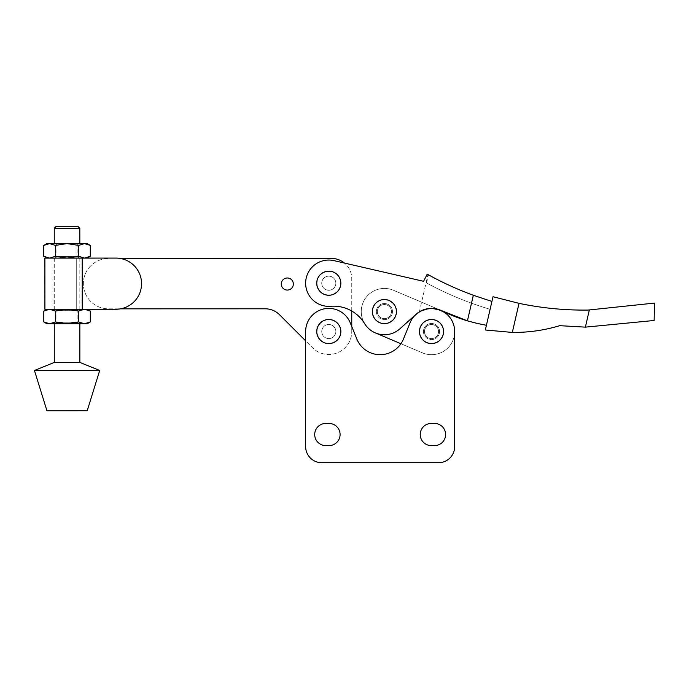 <?xml version="1.0" encoding="UTF-8"?>
<svg xmlns="http://www.w3.org/2000/svg" width="689" height="689" viewBox="0 0 689 689"><rect width="100%" height="100%" fill="white"/><g stroke="black" fill="none" stroke-linecap="round" stroke-linejoin="round"><path stroke-width="0.52" stroke-dasharray="3.44 2.58" d="M391.455 311.566A7.045 7.045 0 0 0 384.393 304.538A7.045 7.045 0 0 0 377.357 311.6A7.045 7.045 0 0 0 384.428 318.637A7.045 7.045 0 0 0 391.455 311.566A7.045 7.045 0 0 0 384.393 304.538A7.045 7.045 0 0 0 377.357 311.6A7.045 7.045 0 0 0 384.428 318.637A7.045 7.045 0 0 0 391.455 311.566M335.836 283.188A7.045 7.045 0 0 0 328.774 276.16A7.045 7.045 0 0 0 321.737 283.231A7.045 7.045 0 0 0 328.808 290.258A7.045 7.045 0 0 0 335.836 283.188A7.045 7.045 0 0 0 328.774 276.16A7.045 7.045 0 0 0 321.737 283.231A7.045 7.045 0 0 0 328.808 290.258A7.045 7.045 0 0 0 335.836 283.188M396.184 311.557A11.782 11.782 0 0 0 384.376 299.801A11.782 11.782 0 0 0 372.628 311.617A11.782 11.782 0 0 1 384.376 299.801A11.782 11.782 0 0 1 396.184 311.557A11.782 11.782 0 0 1 384.436 323.365A11.782 11.782 0 0 1 372.628 311.617A11.782 11.782 0 0 0 384.436 323.365A11.782 11.782 0 0 0 396.184 311.557M585.374 327.137L559.709 325.673C546.704 329.609 533.398 331.822 519.799 332.322L512.315 332.425L485.332 329.997L493.005 296.726L519.024 303.349C541.838 308.121 564.834 310.36 588.018 310.076L654.55 303.074L654.128 320.488L585.374 327.137L589.345 309.938M364.61 323.606A23.159 23.159 0 0 0 399.878 328.817L416.027 314.313A23.159 23.159 0 0 1 419.368 311.816L427.972 274.541A322.202 322.202 0 0 1 427.232 274.136L423.571 281.31L333.993 260.64A23.159 23.159 0 0 0 306.226 278.003A23.159 23.159 0 0 0 330.677 306.286A36.25 36.25 0 0 1 351.752 311.023L351.743 278.571A20.136 20.136 0 0 0 344.431 263.052L333.993 260.64A23.159 23.159 0 0 0 306.226 278.003A23.159 23.159 0 0 0 330.677 306.286A36.25 36.25 0 0 1 364.61 323.606A23.159 23.159 0 0 0 399.878 328.817L416.027 314.313A23.159 23.159 0 0 1 419.368 311.816L427.972 274.541A322.202 322.202 0 0 1 427.232 274.136L423.571 281.31L333.993 260.64A23.159 23.159 0 0 0 306.226 278.003A23.159 23.159 0 0 0 330.677 306.286A36.25 36.25 0 0 1 364.61 323.606A23.159 23.159 0 0 0 399.878 328.817L416.027 314.313A23.159 23.159 0 0 1 441.761 310.773A162.518 162.518 0 0 0 467.426 320.85L477.227 323.434C464.911 320.592 453.086 316.372 441.761 310.773C434.122 307.285 426.655 307.63 419.368 311.816L429.695 308.448L440.409 310.162M486.417 325.286L477.227 323.434L486.417 325.286L490.103 309.309L486.417 325.286L467.426 320.85L473.326 295.271L491.92 301.446L486.417 325.286L491.92 301.446M340.573 283.179A11.782 11.782 0 0 0 328.756 271.432A11.782 11.782 0 0 0 317.009 283.239A11.782 11.782 0 0 0 328.817 294.987A11.782 11.782 0 0 0 340.573 283.179A11.782 11.782 0 0 0 328.756 271.432A11.782 11.782 0 0 0 317.009 283.239A11.782 11.782 0 0 0 328.817 294.987A11.782 11.782 0 0 0 340.573 283.179M512.315 332.425L519.024 303.349M473.326 295.271A322.202 322.202 0 0 1 427.232 274.136L423.571 281.31M426.086 282.705C446.515 293.824 467.848 302.695 490.103 309.309C467.848 302.695 446.515 293.824 426.086 282.705L426.086 282.705M376.349 311.557A8.053 8.053 0 0 0 384.384 319.636A8.053 8.053 0 0 0 392.463 311.609A8.053 8.053 0 0 1 384.384 319.636A8.053 8.053 0 0 1 376.349 311.557A8.053 8.053 0 0 1 384.428 303.53A8.053 8.053 0 0 1 392.463 311.609A8.053 8.053 0 0 0 384.428 303.53A8.053 8.053 0 0 0 376.349 311.557M423.451 331.512A8.053 8.053 0 0 0 431.478 339.591A8.053 8.053 0 0 0 439.556 331.564A8.053 8.053 0 0 1 431.478 339.591A8.053 8.053 0 0 1 423.451 331.512A8.053 8.053 0 0 1 431.529 323.486A8.053 8.053 0 0 1 439.556 331.564A8.053 8.053 0 0 0 431.529 323.486A8.053 8.053 0 0 0 423.451 331.512M441.77 310.782A23.159 23.159 0 0 0 440.538 310.214L393.445 290.258A23.159 23.159 0 0 0 363.086 302.549A23.159 23.159 0 0 0 375.376 332.908L422.469 352.863A23.159 23.159 0 0 0 444.724 312.522A162.518 162.518 0 0 1 441.709 311.066A23.159 23.159 0 0 0 415.967 314.528L414.399 315.932A23.159 23.159 0 0 0 410.05 322.822L403.47 339.005A25.174 25.174 0 0 1 356.833 339.005L350.253 322.822A23.159 23.159 0 0 0 305.64 331.538L305.64 446.601A16.114 16.114 0 0 0 321.754 462.715L438.548 462.715A16.114 16.114 0 0 0 454.662 446.601L454.662 331.538A23.159 23.159 0 0 0 444.724 312.522A162.518 162.518 0 0 1 441.709 311.066A23.159 23.159 0 0 0 415.967 314.528L414.399 315.932A23.159 23.159 0 0 0 410.05 322.822L403.47 339.005A25.174 25.174 0 0 1 400.929 343.733L422.469 352.863A23.159 23.159 0 0 0 452.828 340.573A23.159 23.159 0 0 0 440.538 310.214L393.445 290.258A23.159 23.159 0 0 0 363.086 302.549A23.159 23.159 0 0 0 375.376 332.908M281.267 284.023A6.037 6.037 0 0 0 287.304 290.069A6.037 6.037 0 0 0 293.35 284.023A6.037 6.037 0 0 0 287.304 277.986A6.037 6.037 0 0 0 281.267 284.023M321.737 283.213A7.045 7.045 0 0 0 328.791 290.258A7.045 7.045 0 0 0 335.836 283.205A7.045 7.045 0 0 0 328.791 276.16A7.045 7.045 0 0 0 321.737 283.213A7.045 7.045 0 0 0 328.791 290.258A7.045 7.045 0 0 0 335.836 283.205A7.045 7.045 0 0 0 328.791 276.16A7.045 7.045 0 0 0 321.737 283.213M321.754 331.538A7.045 7.045 0 0 0 328.808 338.583A7.045 7.045 0 0 0 335.853 331.538A7.045 7.045 0 0 0 328.799 324.493A7.045 7.045 0 0 0 321.754 331.538A7.045 7.045 0 0 0 328.808 338.583A7.045 7.045 0 0 0 335.853 331.538A7.045 7.045 0 0 0 328.799 324.493A7.045 7.045 0 0 0 321.754 331.538A7.045 7.045 0 0 0 328.799 338.583A7.045 7.045 0 0 0 335.853 331.538A7.045 7.045 0 0 0 328.799 324.493A7.045 7.045 0 0 0 321.754 331.538A7.045 7.045 0 0 0 328.799 338.583A7.045 7.045 0 0 0 335.853 331.538A7.045 7.045 0 0 0 328.799 324.493A7.045 7.045 0 0 0 321.754 331.538M120.497 258.496L331.598 258.435A20.136 20.136 0 0 1 351.743 278.571L351.76 331.53L351.76 326.517L350.253 322.822A23.159 23.159 0 0 0 305.64 331.538L305.64 340.848L312.573 347.773A22.961 22.961 0 0 0 351.76 331.53A22.961 22.961 0 0 1 312.573 347.773L279.476 314.692A20.136 20.136 0 0 0 265.231 308.801L108.535 308.844A25.174 25.174 0 0 1 83.352 283.679A25.174 25.174 0 0 1 108.517 258.496A25.174 25.174 0 0 0 83.352 283.679A25.174 25.174 0 0 0 108.535 308.844L120.515 308.836M43.786 256.317L49.608 258.108L46.904 258.108L49.608 258.108L55.413 256.308L67.04 258.108L78.667 256.299L85.496 258.099L44.888 258.108M115.976 258.091L82.275 258.099L115.976 258.091A25.571 25.571 0 0 1 141.555 283.661A25.571 25.571 0 0 0 115.976 258.091A25.571 25.571 0 0 1 141.555 283.661A25.571 25.571 0 0 1 115.993 309.24A25.571 25.571 0 0 0 141.555 283.661A25.571 25.571 0 0 1 115.993 309.24L44.906 309.258M54.25 228.309L79.821 228.3M67.04 243.605L79.829 243.605L67.04 243.605L78.667 245.405L84.48 243.605L49.599 243.613L55.413 245.405L67.04 243.605M77.805 226.285L56.265 226.293M46.947 410.756L87.219 410.739M34.45 370.484L99.698 370.467M54.285 362.423L79.855 362.414M43.803 321.961L49.625 323.761L55.43 321.961L67.057 323.752L79.846 323.752L54.276 323.761L67.057 323.752L78.684 321.952L78.684 311.049L84.497 309.249L115.993 309.24M87.193 309.249L84.497 309.249M82.241 309.249L80.854 309.249L82.241 309.249L82.224 258.099M55.43 321.961L55.43 311.058L67.057 309.258L80.854 309.249L46.921 309.258L67.057 309.258L78.684 311.049M87.184 258.099L84.48 258.099M87.451 309.74L90.311 311.049M87.451 323.262L90.311 321.952M78.684 321.952L84.497 323.752L87.202 323.752M43.803 311.058L49.617 309.258L55.43 311.058M67.057 309.258L54.267 309.258L67.057 309.258M46.921 323.761L84.497 323.752M55.413 256.308L55.413 245.405M78.667 256.299L78.667 245.405M87.434 244.087L90.293 245.396M87.434 257.608L90.293 256.299M43.786 245.413L49.599 243.613L46.904 243.613M87.176 243.605L84.48 243.605M67.04 258.108L54.259 258.108L67.04 258.108M75.773 310.661L56.989 310.67L75.773 310.661M58.341 322.245L77.125 322.237L58.341 322.245M56.593 309.258L79.14 309.249L56.593 309.258M56.593 323.658L79.14 323.649L56.593 323.658M77.521 323.752L54.982 323.752L77.521 323.752M75.764 245.017L56.972 245.017L75.764 245.017M58.324 256.592L77.108 256.592L58.324 256.592M56.576 243.605L79.123 243.605L56.576 243.605M56.576 258.005L79.123 257.996L56.576 258.005M77.504 258.099L54.965 258.108L77.504 258.099M445.602 434.526A11.076 11.076 0 0 0 434.526 423.451A11.076 11.076 0 0 1 445.602 434.526A11.076 11.076 0 0 0 434.526 423.451L431.305 423.451A11.076 11.076 0 0 0 420.23 434.526A11.076 11.076 0 0 0 431.305 445.602A11.076 11.076 0 0 1 420.23 434.526A11.076 11.076 0 0 1 431.305 423.451A11.076 11.076 0 0 0 420.23 434.526A11.076 11.076 0 0 0 431.305 445.602L434.526 445.602A11.076 11.076 0 0 0 445.602 434.526A11.076 11.076 0 0 1 434.526 445.602A11.076 11.076 0 0 0 445.602 434.526M329.006 423.451A11.076 11.076 0 0 1 340.082 434.526A11.076 11.076 0 0 0 329.006 423.451L325.785 423.451A11.076 11.076 0 0 0 314.709 434.526A11.076 11.076 0 0 0 325.785 445.602A11.076 11.076 0 0 1 314.709 434.526A11.076 11.076 0 0 1 325.785 423.451M438.548 331.538A7.045 7.045 0 0 0 431.503 324.493A7.045 7.045 0 0 0 424.458 331.538A7.045 7.045 0 0 0 431.503 338.583A7.045 7.045 0 0 0 438.548 331.538A7.045 7.045 0 0 0 431.503 324.493A7.045 7.045 0 0 0 424.458 331.538A7.045 7.045 0 0 0 431.503 338.583A7.045 7.045 0 0 0 438.548 331.538M340.392 333.64A11.782 11.782 0 0 0 330.909 319.946A11.782 11.782 0 0 0 317.207 329.437A11.782 11.782 0 0 0 326.698 343.131A11.782 11.782 0 0 0 340.392 333.64A11.782 11.782 0 0 0 330.909 319.946A11.782 11.782 0 0 0 317.207 329.437A11.782 11.782 0 0 0 326.698 343.131A11.782 11.782 0 0 0 340.392 333.64M443.234 332.606A11.782 11.782 0 0 0 432.571 319.808A11.782 11.782 0 0 0 419.773 330.47A11.782 11.782 0 0 0 430.436 343.268A11.782 11.782 0 0 0 443.234 332.606A11.782 11.782 0 0 0 432.571 319.808A11.782 11.782 0 0 0 419.773 330.47A11.782 11.782 0 0 0 430.436 343.268A11.782 11.782 0 0 0 443.234 332.606M329.006 445.602L325.785 445.602L329.006 445.602A11.076 11.076 0 0 0 340.082 434.526A11.076 11.076 0 0 1 329.006 445.602L325.785 445.602M321.754 462.715A16.114 16.114 0 0 1 305.64 446.601A16.114 16.114 0 0 0 321.754 462.715L438.548 462.715A16.114 16.114 0 0 0 454.662 446.601L454.662 331.538A23.159 23.159 0 0 0 444.724 312.522A162.518 162.518 0 0 1 441.709 311.066A23.159 23.159 0 0 0 415.967 314.528L414.399 315.932A23.159 23.159 0 0 0 410.05 322.822L403.47 339.005A25.174 25.174 0 0 1 356.833 339.005L350.253 322.822A23.159 23.159 0 0 0 305.64 331.538L305.64 446.601M454.662 331.538A23.159 23.159 0 0 0 444.724 312.522M454.662 446.601A16.114 16.114 0 0 1 438.548 462.715M76.703 258.099L76.72 309.249L76.703 258.099M82.275 258.099L82.292 309.249M426.569 282.964L428.446 274.808M79.829 258.099L79.846 309.249M52.95 258.108L52.958 309.258M54.259 258.108L54.267 309.258M54.982 323.752L56.989 322.245L56.989 310.67L54.974 309.258M79.14 323.752L77.125 322.237L77.125 310.661L79.14 309.249M54.965 258.108L56.972 256.592L56.972 245.017L54.956 243.613M79.123 258.099L77.108 256.592L77.108 245.017L79.123 243.605"/><path stroke-width="1.03" d="M328.756 271.156A12.057 12.057 0 0 0 316.733 283.239A12.057 12.057 0 0 0 328.817 295.262A12.057 12.057 0 0 0 340.848 283.179A12.057 12.057 0 0 0 328.756 271.156M384.376 299.526A12.057 12.057 0 0 0 372.353 311.617A12.057 12.057 0 0 0 384.436 323.641A12.057 12.057 0 0 0 396.459 311.557A12.057 12.057 0 0 0 384.376 299.526M588.018 310.076C564.834 310.36 541.838 308.121 519.024 303.349L493.005 296.726L485.332 329.997L512.315 332.425L519.799 332.322C533.398 331.822 546.704 329.609 559.709 325.673L585.374 327.137L589.345 309.938L588.018 310.076M491.92 301.446L473.326 295.271A322.202 322.202 0 0 1 427.232 274.136L423.571 281.31L333.993 260.64A23.159 23.159 0 0 0 306.226 278.003A23.159 23.159 0 0 0 330.677 306.286A36.25 36.25 0 0 1 364.61 323.606A23.159 23.159 0 0 0 399.878 328.817L416.027 314.313A23.159 23.159 0 0 1 441.761 310.773A162.518 162.518 0 0 0 467.426 320.85L477.253 323.442M440.409 310.162L467.426 320.85L473.326 295.271M585.374 327.137L654.128 320.488L654.55 303.074L589.345 309.938M512.315 332.425L519.024 303.349M486.391 325.277L477.227 323.434M423.571 281.31L344.431 263.052A20.136 20.136 0 0 0 331.598 258.435L120.497 258.496M375.376 332.908L400.929 343.733A25.174 25.174 0 0 1 356.833 339.005L351.76 326.517L351.752 311.023A36.25 36.25 0 0 1 364.61 323.606M438.548 462.715L321.754 462.715L438.548 462.715A16.114 16.114 0 0 0 454.662 446.601L454.662 331.538A23.159 23.159 0 0 0 441.77 310.782M281.267 284.023A6.037 6.037 0 0 0 287.304 290.069A6.037 6.037 0 0 0 293.35 284.023A6.037 6.037 0 0 0 287.304 277.986A6.037 6.037 0 0 0 281.267 284.023M120.515 308.836L265.231 308.801A20.136 20.136 0 0 1 279.476 314.692L305.64 340.848L305.64 446.601A16.114 16.114 0 0 0 321.754 462.715M54.25 228.309L56.265 226.293L67.031 226.285L77.805 226.285L79.821 228.3L54.25 228.309L54.25 243.613M87.451 323.262L84.497 323.752L78.684 321.952L78.684 311.049L67.057 309.258L44.906 309.258L44.888 258.108L115.976 258.091L87.184 258.099L90.293 256.299L90.293 245.396L84.48 243.605L87.434 244.087M78.684 321.952L67.057 323.752L55.43 321.961L55.43 311.058L67.057 309.258L115.993 309.24A25.571 25.571 0 0 0 141.555 283.661A25.571 25.571 0 0 0 115.976 258.091M87.219 410.739L46.947 410.756L34.45 370.484L99.698 370.467L87.219 410.739M79.846 323.752L79.855 362.414L54.285 362.423L34.45 370.484M115.993 309.24L87.193 309.249L90.311 311.049L90.311 321.952L84.497 323.752L87.202 323.752L90.311 321.952M78.684 311.049L84.497 309.249L87.451 309.74M84.497 309.249L90.311 311.049M55.43 311.058L49.617 309.258L43.803 311.058L43.803 321.961L49.625 323.761L46.921 323.761L43.803 321.961M55.43 321.961L49.625 323.761L84.497 323.752M78.667 245.405L67.04 243.605L84.48 243.605L78.667 245.405L78.667 256.299L84.48 258.099L87.434 257.608M84.48 258.099L90.293 256.299M43.786 245.413L46.904 243.613L67.04 243.605L55.413 245.405L49.599 243.613L43.786 245.413L43.786 256.317L49.608 258.108L55.413 256.308L55.413 245.405M78.667 256.299L67.04 258.108L55.413 256.308M84.48 243.605L87.176 243.605L90.293 245.396M329.006 445.602A11.076 11.076 0 0 0 340.082 434.526A11.076 11.076 0 0 0 329.006 423.451L325.785 423.451A11.076 11.076 0 0 0 314.709 434.526A11.076 11.076 0 0 0 325.785 445.602L329.006 445.602A11.076 11.076 0 0 0 340.082 434.526A11.076 11.076 0 0 0 329.006 423.451M432.597 319.532A12.057 12.057 0 0 0 419.498 330.444A12.057 12.057 0 0 0 430.41 343.544A12.057 12.057 0 0 0 443.509 332.632A12.057 12.057 0 0 0 432.597 319.532M330.953 319.679A12.057 12.057 0 0 0 316.94 329.385A12.057 12.057 0 0 0 326.646 343.398A12.057 12.057 0 0 0 340.667 333.691A12.057 12.057 0 0 0 330.953 319.679M445.602 434.526A11.076 11.076 0 0 0 434.526 423.451L431.305 423.451A11.076 11.076 0 0 0 420.23 434.526A11.076 11.076 0 0 0 431.305 445.602L434.526 445.602A11.076 11.076 0 0 0 445.602 434.526M325.785 423.451A11.076 11.076 0 0 0 314.709 434.526A11.076 11.076 0 0 0 325.785 445.602M444.724 312.522A162.518 162.518 0 0 1 441.709 311.066A23.159 23.159 0 0 0 415.967 314.528L414.399 315.932A23.159 23.159 0 0 0 410.05 322.822L403.47 339.005A25.174 25.174 0 0 1 356.833 339.005L350.253 322.822A23.159 23.159 0 0 0 305.64 331.538L305.64 446.601M454.662 446.601L454.662 331.538M82.224 258.099L82.241 309.249M82.275 258.099L82.292 309.249M79.821 228.3L79.829 243.605M79.855 362.414L99.698 370.467M54.276 323.761L54.285 362.423M46.921 309.258L43.803 311.058M46.904 258.108L43.786 256.317"/></g></svg>
